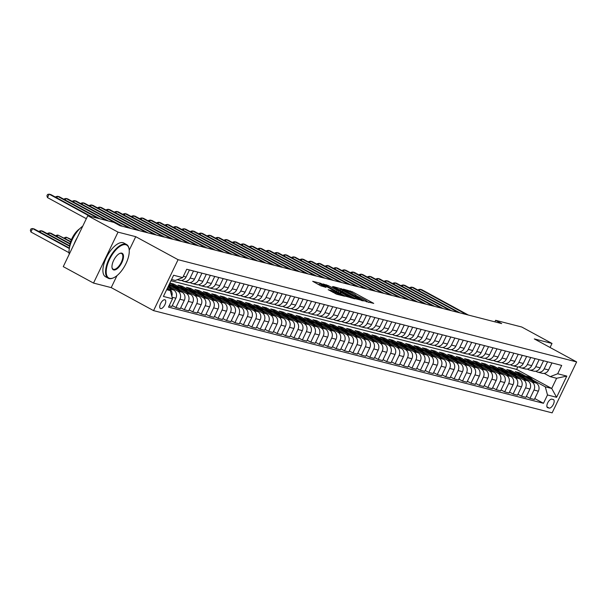 <?xml version="1.0" encoding="UTF-8"?>
<svg xmlns="http://www.w3.org/2000/svg" width="607" height="607" viewBox="0 0 607 607"><rect width="100%" height="100%" fill="white"/><g stroke="black" fill="none" stroke-linecap="round" stroke-linejoin="round"><path stroke-width="0.91" d="M365.922 301.489L373.73 303.394L352.356 291.777L343.471 289.152L346.043 290.29A4.826 0.478 25.7 0 1 351.961 292.9L353.744 293.871A4.826 0.478 25.7 0 1 355.968 295.419A4.826 0.478 25.7 0 1 355.421 295.389L357.091 296.292A4.826 0.478 25.7 0 1 363.009 298.902L364.784 299.873A4.826 0.478 25.7 0 1 367.015 301.421A4.826 0.478 25.7 0 1 366.469 301.391L365.437 301.155L365.922 301.489M160.612 308.568A4.917 2.178 118.5 0 0 164.77 304.964A4.917 2.178 118.5 0 0 165.081 299.85A4.917 2.178 118.5 0 0 164.854 299.759A4.917 2.178 118.5 0 0 160.696 303.363A4.917 2.178 118.5 0 0 160.385 308.477A4.917 2.178 118.5 0 0 160.612 308.568M328.25 289.668L336.619 294.213L344.601 296.224L320.678 283.31L312.696 281.299L320.64 285.722L326.005 287.399L321.718 284.964A4.029 0.402 25.7 0 1 319.851 283.674A4.029 0.402 25.7 0 1 325.253 285.874L339.328 293.522A4.029 0.402 25.7 0 1 341.187 294.812A4.029 0.402 25.7 0 1 335.785 292.612L331.589 290.525L328.19 289.782M135.733 236.677L118.024 232.132L87.78 215.697L63.265 266.632L93.516 283.074L111.218 287.612L153.563 310.625L178.079 259.69L135.733 236.677L129.223 250.198M550.071 347.477L552.006 343.448L534.304 338.911L576.65 361.924L178.079 259.69M552.006 343.448L521.762 327.014L495.631 320.306L494.887 321.854M87.78 215.697L113.911 222.397L119.966 225.69L501.678 323.592L495.631 320.306M355.361 298.682L364.496 301.026L343.122 289.41L333.289 286.58L355.361 298.682M354.723 298.856L345.064 296.041L322.992 283.939L328.357 285.616L338.873 291.148L341.263 291.724L332.469 286.572L354.723 298.856M553.311 399.55L551.831 399.171A4.757 2.109 118.5 0 0 547.802 402.661A4.757 2.109 118.5 0 0 547.499 407.616A4.757 2.109 118.5 0 0 547.719 407.707L549.206 408.086A4.757 2.109 118.5 0 0 553.235 404.588A4.757 2.109 118.5 0 0 553.531 399.634A4.757 2.109 118.5 0 0 553.311 399.55M153.563 310.625L552.135 412.859L576.65 361.924M170.969 280.745L516.618 369.405L551.71 388.472L556.611 378.282L550.2 376.636L557.689 373.76L561.703 365.429L186.728 269.258L182.722 277.581L175.233 280.464L171.561 279.524M557.689 373.76L566.794 376.097L556.596 397.297L547.491 394.96L545.298 386.826L532.726 379.99M534.797 398.571L543.477 403.291L547.491 394.96M543.477 403.291L168.511 307.112L172.517 298.788L163.412 296.451L173.617 275.252L182.722 277.581M118.024 232.132L93.516 283.074M516.618 369.405L517.809 366.939M525.336 375.976L519.288 372.69L515.244 371.651L536.171 383.025A6.138 5.471 -75.6 0 1 538.363 391.166L534.35 399.489L529.972 398.367L533.978 390.035A6.138 5.471 -75.6 0 0 531.785 381.902L524.296 377.827M545.298 386.826L551.71 388.472L556.596 397.297M166.659 289.706L170.332 290.647L167.062 288.871M171.827 296.208A6.138 5.471 -75.6 0 0 169.292 288.924L167.502 287.953M169.133 305.814L171.857 306.512L175.871 298.189A6.138 5.471 -75.6 0 0 173.678 290.047L167.987 286.952M172.305 305.594L175.909 307.552L179.915 299.228A6.138 5.471 -75.6 0 0 177.722 291.087L170.233 287.012M175.909 307.552L180.287 308.675L184.3 300.351A6.138 5.471 -75.6 0 0 182.108 292.21L168.905 285.04M180.734 307.757L184.338 309.714L188.345 301.383A6.138 5.471 -75.6 0 0 186.152 293.249L178.663 289.175M171.273 285.161L169.353 284.114M184.338 309.714L188.716 310.837L192.73 302.514A6.138 5.471 -75.6 0 0 190.537 294.372L169.831 283.12M179.702 287.323L173.655 284.038L169.854 283.067M189.164 309.919L192.768 311.877L196.774 303.546A6.138 5.471 -75.6 0 0 194.581 295.412L187.093 291.337M192.768 311.877L197.146 313L201.16 304.676A6.138 5.471 -75.6 0 0 198.967 296.535L178.041 285.161L182.085 286.2L181.645 287.119M197.594 312.081L201.198 314.039L205.204 305.708A6.138 5.471 -75.6 0 0 203.011 297.574L195.522 293.5M188.132 289.486L182.085 286.2M201.198 314.039L205.576 315.162L209.59 306.839A6.138 5.471 -75.6 0 0 207.397 298.697L186.47 287.323L190.515 288.363L190.074 289.281M206.023 314.244L209.627 316.201L213.634 307.87A6.138 5.471 -75.6 0 0 211.441 299.737L203.952 295.662M196.562 291.648L190.515 288.363M209.627 316.201L214.005 317.324L218.019 309.001A6.138 5.471 -75.6 0 0 215.826 300.86L194.9 289.486L198.944 290.525L198.504 291.443M214.453 316.406L218.057 318.364L222.063 310.033A6.138 5.471 -75.6 0 0 219.878 301.899L212.382 297.825M204.991 293.811L198.944 290.525M218.057 318.364L222.443 319.487L226.449 311.163A6.138 5.471 -75.6 0 0 224.256 303.022L203.33 291.648L207.374 292.688L206.934 293.606M222.883 318.569L226.487 320.526L230.493 312.195A6.138 5.471 -75.6 0 0 228.308 304.061L220.811 299.987M213.421 295.973L207.374 292.688M226.487 320.526L230.872 321.649L234.879 313.326A6.138 5.471 -75.6 0 0 232.686 305.184L211.76 293.811L215.804 294.85L215.364 295.768M231.313 320.731L234.917 322.689L238.923 314.358A6.138 5.471 -75.6 0 0 236.738 306.224L229.241 302.149M221.851 298.136L215.804 294.85M234.917 322.689L239.302 323.812L243.308 315.488A6.138 5.471 -75.6 0 0 241.116 307.347L220.189 295.973L224.233 297.013L223.793 297.931M239.742 322.894L243.346 324.851L247.353 316.52A6.138 5.471 -75.6 0 0 245.167 308.386L237.671 304.312M230.281 300.298L224.233 297.013M243.346 324.851L247.732 325.974L251.738 317.643A6.138 5.471 -75.6 0 0 249.545 309.509L228.619 298.136L232.663 299.175L232.223 300.093M248.172 325.056L251.776 327.014L255.782 318.683A6.138 5.471 -75.6 0 0 253.597 310.549L246.101 306.474M238.718 302.461L232.663 299.175M251.776 327.014L256.162 328.137L260.168 319.806A6.138 5.471 -75.6 0 0 257.975 311.672L237.049 300.298L241.093 301.338L240.653 302.256M256.602 327.219L260.206 329.176L264.212 320.845A6.138 5.471 -75.6 0 0 262.027 312.711L254.53 308.637M247.148 304.623L241.093 301.338M260.206 329.176L264.591 330.299L268.598 321.968A6.138 5.471 -75.6 0 0 266.412 313.834L245.478 302.461L249.523 303.5L249.082 304.418M265.031 329.381L268.635 331.339L272.642 323.007A6.138 5.471 -75.6 0 0 270.456 314.874L262.96 310.799M255.577 306.785L249.523 303.5M268.635 331.339L273.021 332.461L277.027 324.13A6.138 5.471 -75.6 0 0 274.842 315.997L253.908 304.623L257.952 305.662L257.512 306.581M273.461 331.543L277.065 333.501L281.071 325.17A6.138 5.471 -75.6 0 0 278.886 317.036L271.39 312.962M264.007 308.948L257.952 305.662M277.065 333.501L281.451 334.624L285.457 326.293A6.138 5.471 -75.6 0 0 283.272 318.159L262.338 306.785L266.382 307.825L265.942 308.743M281.891 333.706L285.495 335.663L289.501 327.332A6.138 5.471 -75.6 0 0 287.316 319.199L279.819 315.124M272.437 311.11L266.382 307.825M285.495 335.663L289.88 336.786L293.887 328.455A6.138 5.471 -75.6 0 0 291.701 320.321L270.768 308.948L274.812 309.987L274.372 310.905M290.321 335.868L293.925 337.826L297.938 329.495A6.138 5.471 -75.6 0 0 295.746 321.361L288.257 317.286M280.866 313.273L274.812 309.987M293.925 337.826L298.31 338.949L302.316 330.618A6.138 5.471 -75.6 0 0 300.131 322.484L279.197 311.11L283.249 312.15L282.801 313.068M298.75 338.031L302.354 339.988L306.368 331.657A6.138 5.471 -75.6 0 0 304.175 323.523L296.686 319.449M289.296 315.435L283.249 312.15M302.354 339.988L306.74 341.111L310.746 332.78A6.138 5.471 -75.6 0 0 308.561 324.646L287.627 313.273L291.679 314.312L291.231 315.23M307.18 340.193L310.784 342.151L314.798 333.82A6.138 5.471 -75.6 0 0 312.605 325.686L305.116 321.611M297.726 317.598L291.679 314.312M310.784 342.151L315.17 343.274L319.176 334.943A6.138 5.471 -75.6 0 0 316.991 326.809L296.057 315.435L300.108 316.475L299.661 317.393M315.61 342.356L319.214 344.313L323.228 335.982A6.138 5.471 -75.6 0 0 321.035 327.848L313.546 323.774M306.156 319.76L300.108 316.475M319.214 344.313L323.599 345.436L327.605 337.105A6.138 5.471 -75.6 0 0 325.42 328.971L304.486 317.598L308.538 318.629L308.09 319.555M324.039 344.518L327.643 346.476L331.657 338.145A6.138 5.471 -75.6 0 0 329.464 330.011L321.976 325.936M314.585 321.922L308.538 318.629M327.643 346.476L332.029 347.599L336.035 339.267A6.138 5.471 -75.6 0 0 333.85 331.134L312.916 319.76L316.968 320.792L316.52 321.718M332.477 346.68L336.073 348.638L340.087 340.307A6.138 5.471 -75.6 0 0 337.894 332.173L330.405 328.099M323.015 324.085L316.968 320.792M336.073 348.638L340.459 349.761L344.473 341.43A6.138 5.471 -75.6 0 0 342.28 333.296L321.346 321.922L325.398 322.954L324.95 323.88M340.906 348.843L344.51 350.8L348.517 342.469A6.138 5.471 -75.6 0 0 346.324 334.336L338.835 330.261M331.445 326.247L325.398 322.954M344.51 350.8L348.888 351.923L352.902 343.592A6.138 5.471 -75.6 0 0 350.709 335.459L329.783 324.085L333.827 325.117L333.38 326.042M349.336 351.005L352.94 352.963L356.946 344.632A6.138 5.471 -75.6 0 0 354.754 336.498L347.265 332.424M339.874 328.41L333.827 325.117M352.94 352.963L357.318 354.086L361.332 345.755A6.138 5.471 -75.6 0 0 359.139 337.621L338.213 326.247L342.257 327.279L341.809 328.205M357.766 353.168L361.37 355.125L365.376 346.794A6.138 5.471 -75.6 0 0 363.183 338.66L355.694 334.586M348.304 330.572L342.257 327.279M361.37 355.125L365.748 356.248L369.762 347.917A6.138 5.471 -75.6 0 0 367.569 339.783L346.643 328.41L350.687 329.442L350.247 330.367M366.196 355.33L369.8 357.288L373.806 348.957A6.138 5.471 -75.6 0 0 371.613 340.823L364.124 336.748M356.734 332.735L350.687 329.442M369.8 357.288L374.178 358.411L378.191 350.08A6.138 5.471 -75.6 0 0 375.999 341.946L355.072 330.572L359.116 331.604L358.676 332.53M374.625 357.493L378.229 359.45L382.235 351.119A6.138 5.471 -75.6 0 0 380.043 342.985L372.554 338.911M365.164 334.897L359.116 331.604M378.229 359.45L382.607 360.573L386.621 352.242A6.138 5.471 -75.6 0 0 384.428 344.108L363.502 332.735L367.546 333.767L367.106 334.692M383.055 359.655L386.659 361.613L390.665 353.282A6.138 5.471 -75.6 0 0 388.48 345.14L380.984 341.073M373.593 337.06L367.546 333.767M386.659 361.613L391.045 362.736L395.051 354.405A6.138 5.471 -75.6 0 0 392.858 346.271L371.932 334.889L375.976 335.929L375.536 336.855M391.485 361.81L395.089 363.775L399.095 355.444A6.138 5.471 -75.6 0 0 396.91 347.303L389.413 343.236M382.023 339.222L375.976 335.929M395.089 363.775L399.474 364.898L403.48 356.567A6.138 5.471 -75.6 0 0 401.288 348.433L380.361 337.052L384.406 338.091L383.965 339.017M399.914 363.972L403.518 365.938L407.525 357.606A6.138 5.471 -75.6 0 0 405.339 349.465L397.843 345.398M390.453 341.384L384.406 338.091M403.518 365.938L407.904 367.06L411.91 358.729A6.138 5.471 -75.6 0 0 409.717 350.596L388.791 339.214L392.835 340.254L392.395 341.18M408.344 366.135L411.948 368.1L415.954 359.769A6.138 5.471 -75.6 0 0 413.769 351.628L406.273 347.561M398.882 343.547L392.835 340.254M411.948 368.1L416.334 369.223L420.34 360.892A6.138 5.471 -75.6 0 0 418.147 352.758L397.221 341.377L401.265 342.416L400.825 343.342M416.774 368.297L420.378 370.262L424.384 361.931A6.138 5.471 -75.6 0 0 422.199 353.79L414.702 349.723M407.32 345.709L401.265 342.416M420.378 370.262L424.763 371.385L428.77 363.054A6.138 5.471 -75.6 0 0 426.577 354.92L405.651 343.539L409.695 344.579L409.255 345.497M425.204 370.46L428.808 372.417L432.814 364.094A6.138 5.471 -75.6 0 0 430.629 355.952L423.132 351.885M415.749 347.872L409.695 344.579M428.808 372.417L433.193 373.548L437.199 365.217A6.138 5.471 -75.6 0 0 435.014 357.083L414.08 345.702L418.124 346.741L417.684 347.659M433.633 372.622L437.237 374.58L441.243 366.256A6.138 5.471 -75.6 0 0 439.058 358.115L431.562 354.048M424.179 350.027L418.124 346.741M437.237 374.58L441.623 375.71L445.629 367.379A6.138 5.471 -75.6 0 0 443.444 359.245L422.51 347.864L426.554 348.904L426.114 349.822M442.063 374.785L445.667 376.742L449.673 368.419A6.138 5.471 -75.6 0 0 447.488 360.277L439.992 356.21M432.609 352.189L426.554 348.904M445.667 376.742L450.053 377.873L454.059 369.542A6.138 5.471 -75.6 0 0 451.874 361.4L430.94 350.027L434.984 351.066L434.544 351.984M450.493 376.947L454.097 378.905L458.103 370.581A6.138 5.471 -75.6 0 0 455.918 362.44L448.421 358.373M441.039 354.351L434.984 351.066M454.097 378.905L458.482 380.035L462.488 371.704A6.138 5.471 -75.6 0 0 460.303 363.563L439.369 352.189L443.413 353.228L442.973 354.147M458.922 379.109L462.526 381.067L466.54 372.744A6.138 5.471 -75.6 0 0 464.347 364.602L456.859 360.535M449.468 356.514L443.413 353.228M462.526 381.067L466.912 382.198L470.918 373.866A6.138 5.471 -75.6 0 0 468.733 365.725L447.799 354.351L451.851 355.391L451.403 356.309M467.352 381.272L470.956 383.229L474.97 374.906A6.138 5.471 -75.6 0 0 472.777 366.765L465.288 362.698M457.898 358.676L451.851 355.391M470.956 383.229L475.342 384.36L479.348 376.029A6.138 5.471 -75.6 0 0 477.163 367.888L456.229 356.514L460.281 357.553L459.833 358.471M475.782 383.434L479.386 385.392L483.4 377.068A6.138 5.471 -75.6 0 0 481.207 368.927L473.718 364.86M466.328 360.839L460.281 357.553M479.386 385.392L483.771 386.522L487.778 378.191A6.138 5.471 -75.6 0 0 485.592 370.05L464.659 358.676L468.71 359.716L468.263 360.634M484.211 385.597L487.816 387.554L491.829 379.231A6.138 5.471 -75.6 0 0 489.637 371.089L482.148 367.023M474.757 363.001L468.71 359.716M487.816 387.554L492.201 388.677L496.207 380.354A6.138 5.471 -75.6 0 0 494.022 372.212L473.088 360.839L477.14 361.878L476.692 362.796M492.641 387.759L496.245 389.717L500.259 381.393A6.138 5.471 -75.6 0 0 498.066 373.252L490.577 369.177M483.187 365.164L477.14 361.878M496.245 389.717L500.631 390.84L504.637 382.516A6.138 5.471 -75.6 0 0 502.452 374.375L481.518 363.001L485.57 364.041L485.122 364.959M501.079 389.922L504.675 391.879L508.689 383.556A6.138 5.471 -75.6 0 0 506.496 375.414L499.007 371.34M491.617 367.326L485.57 364.041M504.675 391.879L509.061 393.002L513.074 384.679A6.138 5.471 -75.6 0 0 510.882 376.537L489.948 365.164L493.999 366.203L493.552 367.121M509.508 392.084L513.112 394.042L517.118 385.718A6.138 5.471 -75.6 0 0 514.926 377.577L507.437 373.502M500.047 369.488L493.999 366.203M513.112 394.042L517.49 395.165L521.504 386.841A6.138 5.471 -75.6 0 0 519.311 378.7L498.385 367.326L502.429 368.366L501.981 369.284M517.938 394.247L521.542 396.204L525.548 387.873A6.138 5.471 -75.6 0 0 523.355 379.739L515.867 375.665M508.476 371.651L502.429 368.366M521.542 396.204L525.92 397.327L529.934 389.004A6.138 5.471 -75.6 0 0 527.741 380.862L506.815 369.488L510.859 370.528L510.411 371.446M516.906 373.813L510.859 370.528M544.198 373.373L550.2 376.636M535.769 371.211L536.694 371.712A6.138 5.471 -75.6 0 0 537.817 372.159A6.138 5.471 -75.6 0 0 544.183 368.836L547.567 361.81M527.339 369.048L528.265 369.549A6.138 5.471 -75.6 0 0 529.387 369.997A6.138 5.471 -75.6 0 0 535.753 366.674L539.137 359.648M518.909 366.886L519.827 367.387A6.138 5.471 -75.6 0 0 520.958 367.834A6.138 5.471 -75.6 0 0 527.324 364.511L530.708 357.485M510.479 364.724L511.398 365.224A6.138 5.471 -75.6 0 0 512.528 365.672A6.138 5.471 -75.6 0 0 518.894 362.349L522.278 355.323M502.042 362.561L502.968 363.062A6.138 5.471 -75.6 0 0 504.098 363.51A6.138 5.471 -75.6 0 0 510.457 360.186L513.841 353.16M493.612 360.399L494.538 360.899A6.138 5.471 -75.6 0 0 495.669 361.347A6.138 5.471 -75.6 0 0 502.027 358.024L505.411 350.998M485.183 358.236L486.108 358.745A6.138 5.471 -75.6 0 0 487.231 359.185A6.138 5.471 -75.6 0 0 493.597 355.861L496.981 348.835M476.753 356.074L477.679 356.582A6.138 5.471 -75.6 0 0 478.802 357.022A6.138 5.471 -75.6 0 0 485.168 353.699L488.552 346.673M468.323 353.911L469.249 354.42A6.138 5.471 -75.6 0 0 470.372 354.86A6.138 5.471 -75.6 0 0 476.738 351.536L480.122 344.51M459.894 351.749L460.819 352.257A6.138 5.471 -75.6 0 0 461.942 352.697A6.138 5.471 -75.6 0 0 468.308 349.374L471.692 342.348M451.464 349.586L452.39 350.095A6.138 5.471 -75.6 0 0 453.512 350.535A6.138 5.471 -75.6 0 0 459.878 347.212L463.262 340.186M443.034 347.424L443.96 347.932A6.138 5.471 -75.6 0 0 445.083 348.372A6.138 5.471 -75.6 0 0 451.449 345.057L454.833 338.023M434.604 345.262L435.53 345.77A6.138 5.471 -75.6 0 0 436.653 346.21A6.138 5.471 -75.6 0 0 443.019 342.894L446.403 335.861M426.175 343.099L427.1 343.608A6.138 5.471 -75.6 0 0 428.223 344.048A6.138 5.471 -75.6 0 0 434.589 340.732L437.973 333.698M417.745 340.937L418.671 341.445A6.138 5.471 -75.6 0 0 419.794 341.885A6.138 5.471 -75.6 0 0 426.16 338.569L429.544 331.536M409.315 338.782L410.241 339.283A6.138 5.471 -75.6 0 0 411.364 339.723A6.138 5.471 -75.6 0 0 417.73 336.407L421.114 329.373M400.886 336.619L401.811 337.12A6.138 5.471 -75.6 0 0 402.934 337.56A6.138 5.471 -75.6 0 0 409.3 334.245L412.684 327.211M392.456 334.457L393.382 334.958A6.138 5.471 -75.6 0 0 394.504 335.398A6.138 5.471 -75.6 0 0 400.87 332.082L404.254 325.048M384.026 332.295L384.952 332.795A6.138 5.471 -75.6 0 0 386.075 333.235A6.138 5.471 -75.6 0 0 392.441 329.92L395.825 322.886M375.596 330.132L376.522 330.633A6.138 5.471 -75.6 0 0 377.645 331.073A6.138 5.471 -75.6 0 0 384.011 327.757L387.395 320.724M367.167 327.97L368.092 328.47A6.138 5.471 -75.6 0 0 369.215 328.911A6.138 5.471 -75.6 0 0 375.581 325.595L378.965 318.561M358.737 325.807L359.663 326.308A6.138 5.471 -75.6 0 0 360.786 326.748A6.138 5.471 -75.6 0 0 367.152 323.432L370.536 316.399M350.307 323.645L351.225 324.146A6.138 5.471 -75.6 0 0 352.356 324.586A6.138 5.471 -75.6 0 0 358.722 321.27L362.106 314.236M341.878 321.482L342.796 321.983A6.138 5.471 -75.6 0 0 343.926 322.423A6.138 5.471 -75.6 0 0 350.292 319.107L353.676 312.074M333.44 319.32L334.366 319.821A6.138 5.471 -75.6 0 0 335.496 320.261A6.138 5.471 -75.6 0 0 341.855 316.945L345.239 309.911M325.011 317.158L325.936 317.658A6.138 5.471 -75.6 0 0 327.067 318.098A6.138 5.471 -75.6 0 0 333.425 314.783L336.809 307.749M316.581 314.995L317.507 315.496A6.138 5.471 -75.6 0 0 318.629 315.936A6.138 5.471 -75.6 0 0 324.995 312.62L328.379 305.587M308.151 312.833L309.077 313.333A6.138 5.471 -75.6 0 0 310.2 313.773A6.138 5.471 -75.6 0 0 316.566 310.458L319.95 303.424M299.721 310.67L300.647 311.171A6.138 5.471 -75.6 0 0 301.77 311.611A6.138 5.471 -75.6 0 0 308.136 308.295L311.52 301.262M291.292 308.508L292.217 309.009A6.138 5.471 -75.6 0 0 293.34 309.449A6.138 5.471 -75.6 0 0 299.706 306.133L303.09 299.099M282.862 306.345L283.788 306.846A6.138 5.471 -75.6 0 0 284.911 307.286A6.138 5.471 -75.6 0 0 291.277 303.97L294.661 296.937M274.432 304.183L275.358 304.684A6.138 5.471 -75.6 0 0 276.481 305.124A6.138 5.471 -75.6 0 0 282.847 301.808L286.231 294.774M266.003 302.02L266.928 302.521A6.138 5.471 -75.6 0 0 268.051 302.961A6.138 5.471 -75.6 0 0 274.417 299.646L277.801 292.612M257.573 299.858L258.499 300.359A6.138 5.471 -75.6 0 0 259.621 300.806A6.138 5.471 -75.6 0 0 265.987 297.483L269.371 290.45M249.143 297.696L250.069 298.196A6.138 5.471 -75.6 0 0 251.192 298.644A6.138 5.471 -75.6 0 0 257.558 295.321L260.942 288.287M240.713 295.533L241.639 296.034A6.138 5.471 -75.6 0 0 242.762 296.482A6.138 5.471 -75.6 0 0 249.128 293.158L252.512 286.125M232.284 293.371L233.209 293.871A6.138 5.471 -75.6 0 0 234.332 294.319A6.138 5.471 -75.6 0 0 240.698 290.996L244.082 283.962M223.854 291.208L224.78 291.709A6.138 5.471 -75.6 0 0 225.903 292.157A6.138 5.471 -75.6 0 0 232.269 288.833L235.653 281.8M215.424 289.046L216.35 289.547A6.138 5.471 -75.6 0 0 217.473 289.994A6.138 5.471 -75.6 0 0 223.839 286.671L227.223 279.645M206.995 286.883L207.92 287.384A6.138 5.471 -75.6 0 0 209.043 287.832A6.138 5.471 -75.6 0 0 215.409 284.508L218.793 277.482M198.565 284.721L199.491 285.222A6.138 5.471 -75.6 0 0 200.613 285.669A6.138 5.471 -75.6 0 0 206.979 282.346L210.363 275.32M190.135 282.558L191.061 283.059A6.138 5.471 -75.6 0 0 192.184 283.507A6.138 5.471 -75.6 0 0 198.55 280.184L201.934 273.158M181.705 280.396L182.624 280.897A6.138 5.471 -75.6 0 0 183.754 281.345A6.138 5.471 -75.6 0 0 190.12 278.021L193.504 270.995M519.288 372.69L518.848 373.608M526.368 396.409L529.972 398.367M537.817 372.159L542.203 373.282A6.138 5.471 -75.6 0 0 548.561 369.959L551.945 362.933M529.387 369.997L533.765 371.12A6.138 5.471 -75.6 0 0 540.131 367.796L543.515 360.77M520.958 367.834L525.336 368.957A6.138 5.471 -75.6 0 0 531.702 365.634L535.086 358.608M512.528 365.672L516.906 366.795A6.138 5.471 -75.6 0 0 523.272 363.472L526.656 356.446M504.098 363.51L508.476 364.632A6.138 5.471 -75.6 0 0 514.842 361.317L518.226 354.283M495.669 361.347L500.047 362.47A6.138 5.471 -75.6 0 0 506.413 359.154L509.797 352.121M487.231 359.185L491.617 360.308A6.138 5.471 -75.6 0 0 497.983 356.992L501.367 349.958M478.802 357.022L483.187 358.145A6.138 5.471 -75.6 0 0 489.553 354.829L492.937 347.796M470.372 354.86L474.757 355.983A6.138 5.471 -75.6 0 0 481.123 352.667L484.507 345.633M461.942 352.697L466.328 353.82A6.138 5.471 -75.6 0 0 472.694 350.505L476.078 343.471M453.512 350.535L457.898 351.658A6.138 5.471 -75.6 0 0 464.264 348.342L467.648 341.309M445.083 348.372L449.468 349.495A6.138 5.471 -75.6 0 0 455.834 346.18L459.218 339.146M436.653 346.21L441.039 347.333A6.138 5.471 -75.6 0 0 447.405 344.017L450.789 336.984M428.223 344.048L432.609 345.171A6.138 5.471 -75.6 0 0 438.975 341.855L442.359 334.821M419.794 341.885L424.179 343.008A6.138 5.471 -75.6 0 0 430.545 339.692L433.929 332.659M411.364 339.723L415.749 340.846A6.138 5.471 -75.6 0 0 422.115 337.53L425.499 330.496M402.934 337.56L407.32 338.683A6.138 5.471 -75.6 0 0 413.686 335.368L417.07 328.334M394.504 335.398L398.89 336.521A6.138 5.471 -75.6 0 0 405.256 333.205L408.64 326.171M386.075 333.235L390.46 334.358A6.138 5.471 -75.6 0 0 396.826 331.043L400.21 324.009M377.645 331.073L382.031 332.196A6.138 5.471 -75.6 0 0 388.389 328.88L391.773 321.847M369.215 328.911L373.601 330.033A6.138 5.471 -75.6 0 0 379.959 326.718L383.343 319.684M360.786 326.748L365.164 327.871A6.138 5.471 -75.6 0 0 371.53 324.555L374.914 317.522M352.356 324.586L356.734 325.709A6.138 5.471 -75.6 0 0 363.1 322.393L366.484 315.359M343.926 322.423L348.304 323.546A6.138 5.471 -75.6 0 0 354.67 320.23L358.054 313.197M335.496 320.261L339.874 321.384A6.138 5.471 -75.6 0 0 346.24 318.068L349.624 311.034M327.067 318.098L331.445 319.221A6.138 5.471 -75.6 0 0 337.811 315.906L341.195 308.872M318.629 315.936L323.015 317.066A6.138 5.471 -75.6 0 0 329.381 313.743L332.765 306.71M310.2 313.773L314.585 314.904A6.138 5.471 -75.6 0 0 320.951 311.581L324.335 304.547M301.77 311.611L306.156 312.742A6.138 5.471 -75.6 0 0 312.522 309.418L315.906 302.385M293.34 309.449L297.726 310.579A6.138 5.471 -75.6 0 0 304.092 307.256L307.476 300.222M284.911 307.286L289.296 308.417A6.138 5.471 -75.6 0 0 295.662 305.093L299.046 298.067M276.481 305.124L280.866 306.254A6.138 5.471 -75.6 0 0 287.232 302.931L290.616 295.905M268.051 302.961L272.437 304.092A6.138 5.471 -75.6 0 0 278.803 300.769L282.187 293.742M259.621 300.806L264.007 301.929A6.138 5.471 -75.6 0 0 270.373 298.606L273.757 291.58M251.192 298.644L255.577 299.767A6.138 5.471 -75.6 0 0 261.943 296.444L265.327 289.418M242.762 296.482L247.148 297.605A6.138 5.471 -75.6 0 0 253.514 294.281L256.898 287.255M234.332 294.319L238.718 295.442A6.138 5.471 -75.6 0 0 245.084 292.119L248.468 285.093M225.903 292.157L230.288 293.28A6.138 5.471 -75.6 0 0 236.654 289.956L240.038 282.93M217.473 289.994L221.858 291.117A6.138 5.471 -75.6 0 0 228.224 287.794L231.608 280.768M209.043 287.832L213.429 288.955A6.138 5.471 -75.6 0 0 219.787 285.631L223.171 278.605M200.613 285.669L204.999 286.792A6.138 5.471 -75.6 0 0 211.357 283.469L214.741 276.443M192.184 283.507L196.562 284.63A6.138 5.471 -75.6 0 0 202.928 281.307L206.312 274.281M173.655 284.038L173.207 284.956M183.754 281.345L188.132 282.467A6.138 5.471 -75.6 0 0 194.498 279.144L197.882 272.118M177.267 279.683L179.702 280.305A6.138 5.471 -75.6 0 0 186.068 276.982L189.452 269.956M170.332 290.647L172.517 298.788M556.611 378.282L566.794 376.097M111.218 287.612L116.976 275.639M368.866 302.483L366.992 301.467M358.054 296.611L355.945 295.465M340.292 289.888L338.182 289.349M362.629 300.412L341.24 289.061A4.826 0.478 25.7 0 0 340.694 289.038A4.826 0.478 25.7 0 0 342.925 290.586L355.748 297.551A4.826 0.478 25.7 0 0 361.666 300.162L362.629 300.412L362.425 300.837M338.934 292.711L339.928 292.961M346.02 295.222A4.029 0.402 25.7 0 0 351.423 297.422A4.029 0.402 25.7 0 0 349.564 296.125L344.601 293.431L340.368 292.043L346.02 295.222L345.512 296.269M319.434 284.539L317.598 284.068M533.857 381.765A11.745 10.471 -75.6 0 0 527.506 376.537L526.223 376.203A11.745 10.471 -75.6 0 0 525.821 376.112M529.6 379.458A11.745 10.471 -75.6 0 0 524.137 375.672A11.745 10.471 -75.6 0 0 522.103 375.376M532.293 380.915A11.745 10.471 -75.6 0 0 526.223 376.203M524.137 375.672L525.419 375.999A11.745 10.471 104.4 0 1 531.277 380.361M466.692 314.623L420.067 289.281L421.751 289.714L468.376 315.056M418.2 290.207L418.504 289.585L420.067 289.281L419.323 290.814M525.427 379.603A11.745 10.471 -75.6 0 0 519.076 374.375L517.794 374.041A11.745 10.471 -75.6 0 0 517.392 373.95M521.17 377.296A11.745 10.471 -75.6 0 0 515.707 373.51A11.745 10.471 -75.6 0 0 513.674 373.222M523.864 378.753A11.745 10.471 -75.6 0 0 517.794 374.041M515.707 373.51L516.989 373.836A11.745 10.471 104.4 0 1 522.839 378.199M516.997 377.44A11.745 10.471 -75.6 0 0 510.646 372.212L509.364 371.879A11.745 10.471 -75.6 0 0 508.962 371.788M512.74 375.134A11.745 10.471 -75.6 0 0 507.277 371.347A11.745 10.471 -75.6 0 0 505.244 371.059M515.434 376.59A11.745 10.471 -75.6 0 0 509.364 371.879M507.277 371.347L508.56 371.674A11.745 10.471 104.4 0 1 514.41 376.037M508.567 375.278A11.745 10.471 -75.6 0 0 502.217 370.05L500.934 369.716A11.745 10.471 -75.6 0 0 500.532 369.625M504.311 372.971A11.745 10.471 -75.6 0 0 498.848 369.185A11.745 10.471 -75.6 0 0 496.814 368.897M506.997 374.428A11.745 10.471 -75.6 0 0 500.934 369.716M498.848 369.185L500.13 369.511A11.745 10.471 104.4 0 1 505.98 373.874M458.262 312.461L411.637 287.119L413.321 287.551L459.947 312.893M409.771 288.044L410.074 287.422L411.637 287.119L410.893 288.651M449.833 310.298L403.207 284.956L404.892 285.389L451.517 310.731M401.341 285.882L401.637 285.267L403.207 284.956L402.464 286.489M441.403 308.136L394.778 282.794L396.462 283.226L443.087 308.568M392.911 283.719L393.207 283.105L394.778 282.794L394.034 284.326M500.138 373.115A11.745 10.471 -75.6 0 0 493.787 367.888L492.505 367.554A11.745 10.471 -75.6 0 0 492.095 367.463M495.881 370.809A11.745 10.471 -75.6 0 0 490.418 367.023A11.745 10.471 -75.6 0 0 488.385 366.734M498.567 372.266A11.745 10.471 -75.6 0 0 492.505 367.554M490.418 367.023L491.693 367.349A11.745 10.471 104.4 0 1 497.55 371.712M432.973 305.974L386.348 280.631L388.032 281.064L434.658 306.406M384.481 281.557L384.777 280.942L386.348 280.631L385.604 282.164M109.647 278.34A18.734 8.286 118.5 0 0 113.539 277.809A18.734 8.286 118.5 0 0 125.012 265.494A18.734 8.286 118.5 0 0 129.101 249.173A18.734 8.286 118.5 0 0 125.816 244.742A18.734 8.286 118.5 0 0 109.503 259.432A18.734 8.286 118.5 0 0 109.647 278.34M113.312 277.907A19.196 8.49 -61.5 0 1 113.077 278.014A19.196 8.49 -61.5 0 1 109.085 278.552A19.196 8.49 -61.5 0 1 108.205 278.203A19.196 8.49 -61.5 0 1 109.412 258.233A19.196 8.49 -61.5 0 1 125.649 244.135A19.196 8.49 -61.5 0 1 126.529 244.477A19.196 8.49 -61.5 0 1 129.018 248.673A19.196 8.49 -61.5 0 1 129.056 248.931M113.691 269.94A9.363 4.143 -61.5 0 1 112.045 267.725A9.363 4.143 -61.5 0 1 114.086 259.561A9.363 4.143 -61.5 0 1 119.822 253.407A9.363 4.143 -61.5 0 1 121.772 253.142A9.363 4.143 -61.5 0 1 121.848 262.596A9.363 4.143 -61.5 0 1 113.691 269.94M112.007 267.459A8.908 3.938 118.5 0 0 113.114 269.167A8.908 3.938 118.5 0 0 113.524 269.326A8.908 3.938 118.5 0 0 121.059 262.785A8.908 3.938 118.5 0 0 121.62 253.521A8.908 3.938 118.5 0 0 121.21 253.362A8.908 3.938 118.5 0 0 119.587 253.514M108.205 278.203L105.542 276.762A19.196 8.49 -61.5 0 1 106.749 256.784A19.196 8.49 -61.5 0 1 122.986 242.686A19.196 8.49 -61.5 0 1 123.874 243.035L126.529 244.477M69.539 247.466A13.817 6.116 -61.5 0 1 79.707 228.763M73.925 244.484A19.196 8.49 -61.5 0 1 77.271 237.542M69.206 254.303A19.196 8.49 -61.5 0 1 82.734 226.176M491.708 370.953A11.745 10.471 -75.6 0 0 485.357 365.725L484.075 365.391A11.745 10.471 -75.6 0 0 483.665 365.3M487.451 368.646A11.745 10.471 -75.6 0 0 481.988 364.86A11.745 10.471 -75.6 0 0 479.955 364.572M490.137 370.103A11.745 10.471 -75.6 0 0 484.075 365.391M481.988 364.86L483.263 365.186A11.745 10.471 104.4 0 1 489.121 369.549M483.278 368.79A11.745 10.471 -75.6 0 0 476.927 363.563L475.645 363.229A11.745 10.471 -75.6 0 0 475.235 363.138M479.022 366.484A11.745 10.471 -75.6 0 0 473.551 362.698A11.745 10.471 -75.6 0 0 471.525 362.409M481.708 367.941A11.745 10.471 -75.6 0 0 475.645 363.229M473.551 362.698L474.833 363.024A11.745 10.471 104.4 0 1 480.691 367.394M474.841 366.628A11.745 10.471 -75.6 0 0 468.498 361.4L467.215 361.066A11.745 10.471 -75.6 0 0 466.806 360.975M470.592 364.321A11.745 10.471 -75.6 0 0 465.121 360.535A11.745 10.471 -75.6 0 0 463.088 360.247M473.278 365.778A11.745 10.471 -75.6 0 0 467.215 361.066M465.121 360.535L466.404 360.862A11.745 10.471 104.4 0 1 472.261 365.232M466.411 364.466A11.745 10.471 -75.6 0 0 460.068 359.238L458.786 358.904A11.745 10.471 -75.6 0 0 458.376 358.813M462.162 362.159A11.745 10.471 -75.6 0 0 456.692 358.373A11.745 10.471 -75.6 0 0 454.658 358.084M464.848 363.616A11.745 10.471 -75.6 0 0 458.786 358.904M456.692 358.373L457.974 358.699A11.745 10.471 104.4 0 1 463.831 363.069M457.982 362.311A11.745 10.471 -75.6 0 0 451.638 357.075L450.356 356.741A11.745 10.471 -75.6 0 0 449.946 356.65M453.733 359.997A11.745 10.471 -75.6 0 0 448.262 356.21A11.745 10.471 -75.6 0 0 446.228 355.922M456.418 361.453A11.745 10.471 -75.6 0 0 450.356 356.741M448.262 356.21L449.544 356.537A11.745 10.471 104.4 0 1 455.402 360.907M424.543 303.811L377.911 278.469L379.603 278.901L426.228 304.244M376.052 279.395L376.348 278.78L377.911 278.469L377.175 280.002M416.114 301.649L369.481 276.306L371.173 276.739L417.798 302.081M367.622 277.232L367.918 276.617L369.481 276.306L368.745 277.839M407.684 299.486L361.051 274.144L362.743 274.576L409.368 299.919M359.192 275.07L359.488 274.455L361.051 274.144L360.315 275.677M399.254 297.324L352.621 271.982L354.313 272.414L400.939 297.756M350.763 272.907L351.058 272.293L352.621 271.982L351.885 273.514M390.825 295.161L344.192 269.819L345.876 270.252L392.509 295.594M342.333 270.745L342.629 270.13L344.192 269.819L343.456 271.352M449.552 360.148A11.745 10.471 -75.6 0 0 443.209 354.913L441.926 354.579A11.745 10.471 -75.6 0 0 441.517 354.488M445.303 357.834A11.745 10.471 -75.6 0 0 439.832 354.048A11.745 10.471 -75.6 0 0 437.799 353.76M447.989 359.291A11.745 10.471 -75.6 0 0 441.926 354.579M439.832 354.048L441.114 354.374A11.745 10.471 104.4 0 1 446.972 358.745M382.395 292.999L335.762 267.657L337.446 268.089L384.079 293.431M333.903 268.582L334.199 267.968L335.762 267.657L335.026 269.189M441.122 357.986A11.745 10.471 -75.6 0 0 434.779 352.75L433.497 352.417A11.745 10.471 -75.6 0 0 433.087 352.326M436.865 355.672A11.745 10.471 -75.6 0 0 431.402 351.885A11.745 10.471 -75.6 0 0 429.369 351.597M439.559 357.136A11.745 10.471 -75.6 0 0 433.497 352.417M431.402 351.885L432.685 352.212A11.745 10.471 104.4 0 1 438.542 356.582M373.965 290.836L327.332 265.494L329.017 265.927L375.65 291.269M325.473 266.42L325.769 265.805L327.332 265.494L326.596 267.027M432.692 355.823A11.745 10.471 -75.6 0 0 426.349 350.588L425.067 350.262A11.745 10.471 -75.6 0 0 424.657 350.163M428.436 353.509A11.745 10.471 -75.6 0 0 422.973 349.723A11.745 10.471 -75.6 0 0 420.939 349.435M431.129 354.974A11.745 10.471 -75.6 0 0 425.067 350.262M422.973 349.723L424.255 350.049A11.745 10.471 104.4 0 1 430.113 354.42M365.528 288.674L318.903 263.332L320.587 263.764L367.22 289.107M317.044 264.257L317.34 263.643L318.903 263.332L318.167 264.864M424.263 353.661A11.745 10.471 -75.6 0 0 417.919 348.426L416.637 348.099A11.745 10.471 -75.6 0 0 416.227 348.001M420.006 351.347A11.745 10.471 -75.6 0 0 414.543 347.561A11.745 10.471 -75.6 0 0 412.51 347.272M422.7 352.811A11.745 10.471 -75.6 0 0 416.637 348.099M414.543 347.561L415.825 347.887A11.745 10.471 104.4 0 1 421.683 352.257M357.098 286.512L310.473 261.169L312.157 261.602L358.79 286.944M308.614 262.095L308.91 261.48L310.473 261.169L309.737 262.702M415.833 351.499A11.745 10.471 -75.6 0 0 409.49 346.263L408.208 345.937A11.745 10.471 -75.6 0 0 407.798 345.838M411.576 349.184A11.745 10.471 -75.6 0 0 406.113 345.398A11.745 10.471 -75.6 0 0 404.08 345.11M414.27 350.649A11.745 10.471 -75.6 0 0 408.208 345.937M406.113 345.398L407.396 345.724A11.745 10.471 104.4 0 1 413.253 350.095M348.668 284.349L302.043 259.007L303.728 259.439L350.36 284.782M300.184 259.933L300.48 259.318L302.043 259.007L301.307 260.54M407.403 349.336A11.745 10.471 -75.6 0 0 401.052 344.101L399.778 343.774A11.745 10.471 -75.6 0 0 399.368 343.676M403.147 347.022A11.745 10.471 -75.6 0 0 397.684 343.236A11.745 10.471 -75.6 0 0 395.65 342.947M405.84 348.486A11.745 10.471 -75.6 0 0 399.778 343.774M397.684 343.236L398.966 343.562A11.745 10.471 104.4 0 1 404.823 347.932M340.239 282.187L293.613 256.844L295.298 257.277L341.931 282.619M291.755 257.77L292.05 257.156L293.613 256.844L292.877 258.385M398.974 347.174A11.745 10.471 -75.6 0 0 392.623 341.938L391.348 341.612A11.745 10.471 -75.6 0 0 390.938 341.513M394.717 344.859A11.745 10.471 -75.6 0 0 389.254 341.073A11.745 10.471 -75.6 0 0 387.22 340.785M397.41 346.324A11.745 10.471 -75.6 0 0 391.348 341.612M389.254 341.073L390.536 341.4A11.745 10.471 104.4 0 1 396.394 345.77M390.544 345.011A11.745 10.471 -75.6 0 0 384.193 339.776L382.911 339.45A11.745 10.471 -75.6 0 0 382.509 339.351M386.287 342.697A11.745 10.471 -75.6 0 0 380.824 338.911A11.745 10.471 -75.6 0 0 378.791 338.623M388.981 344.161A11.745 10.471 -75.6 0 0 382.911 339.45M380.824 338.911L382.107 339.237A11.745 10.471 104.4 0 1 387.964 343.608M382.114 342.849A11.745 10.471 -75.6 0 0 375.763 337.613L374.481 337.287A11.745 10.471 -75.6 0 0 374.079 337.188M377.858 340.535A11.745 10.471 -75.6 0 0 372.395 336.748A11.745 10.471 -75.6 0 0 370.361 336.46M380.551 341.999A11.745 10.471 -75.6 0 0 374.481 337.287M372.395 336.748L373.677 337.075A11.745 10.471 104.4 0 1 379.534 341.445M373.684 340.686A11.745 10.471 -75.6 0 0 367.334 335.451L366.051 335.125A11.745 10.471 -75.6 0 0 365.649 335.026M369.428 338.372A11.745 10.471 -75.6 0 0 363.965 334.586A11.745 10.471 -75.6 0 0 361.931 334.298M372.121 339.837A11.745 10.471 -75.6 0 0 366.051 335.125M363.965 334.586L365.247 334.912A11.745 10.471 104.4 0 1 371.105 339.283M365.255 338.524A11.745 10.471 -75.6 0 0 358.904 333.289L357.622 332.962A11.745 10.471 -75.6 0 0 357.22 332.864M360.998 336.21A11.745 10.471 -75.6 0 0 355.535 332.424A11.745 10.471 -75.6 0 0 353.502 332.135M363.692 337.674A11.745 10.471 -75.6 0 0 357.622 332.962M355.535 332.424L356.817 332.75A11.745 10.471 104.4 0 1 362.675 337.12M356.825 336.361A11.745 10.471 -75.6 0 0 350.474 331.126L349.192 330.8A11.745 10.471 -75.6 0 0 348.79 330.701M352.568 334.047A11.745 10.471 -75.6 0 0 347.105 330.261A11.745 10.471 -75.6 0 0 345.072 329.973M355.262 335.512A11.745 10.471 -75.6 0 0 349.192 330.8M347.105 330.261L348.388 330.587A11.745 10.471 104.4 0 1 354.238 334.958M348.395 334.199A11.745 10.471 -75.6 0 0 342.045 328.964L340.762 328.637A11.745 10.471 -75.6 0 0 340.36 328.539M344.139 331.885A11.745 10.471 -75.6 0 0 338.676 328.099A11.745 10.471 -75.6 0 0 336.642 327.81M346.832 333.349A11.745 10.471 -75.6 0 0 340.762 328.637M338.676 328.099L339.958 328.425A11.745 10.471 104.4 0 1 345.808 332.795M339.966 332.037A11.745 10.471 -75.6 0 0 333.615 326.801L332.333 326.475A11.745 10.471 -75.6 0 0 331.93 326.376M335.709 329.722A11.745 10.471 -75.6 0 0 330.246 325.936A11.745 10.471 -75.6 0 0 328.212 325.648M338.395 331.187A11.745 10.471 -75.6 0 0 332.333 326.475M330.246 325.936L331.528 326.262A11.745 10.471 104.4 0 1 337.378 330.633M331.536 329.874A11.745 10.471 -75.6 0 0 325.185 324.639L323.903 324.313A11.745 10.471 -75.6 0 0 323.493 324.214M327.279 327.56A11.745 10.471 -75.6 0 0 321.816 323.774A11.745 10.471 -75.6 0 0 319.783 323.485M329.965 329.024A11.745 10.471 -75.6 0 0 323.903 324.313M321.816 323.774L323.091 324.1A11.745 10.471 104.4 0 1 328.948 328.47M323.106 327.712A11.745 10.471 -75.6 0 0 316.755 322.476L315.473 322.15A11.745 10.471 -75.6 0 0 315.063 322.051M318.85 325.398A11.745 10.471 -75.6 0 0 313.387 321.611A11.745 10.471 -75.6 0 0 311.353 321.323M321.535 326.862A11.745 10.471 -75.6 0 0 315.473 322.15M313.387 321.611L314.661 321.938A11.745 10.471 104.4 0 1 320.519 326.308M314.676 325.549A11.745 10.471 -75.6 0 0 308.326 320.314L307.043 319.988A11.745 10.471 -75.6 0 0 306.634 319.889M310.42 323.235A11.745 10.471 -75.6 0 0 304.949 319.449A11.745 10.471 -75.6 0 0 302.923 319.161M313.106 324.699A11.745 10.471 -75.6 0 0 307.043 319.988M304.949 319.449L306.232 319.783A11.745 10.471 104.4 0 1 312.089 324.146M306.239 323.387A11.745 10.471 -75.6 0 0 299.896 318.151L298.614 317.825A11.745 10.471 -75.6 0 0 298.204 317.727M301.99 321.073A11.745 10.471 -75.6 0 0 296.52 317.286A11.745 10.471 -75.6 0 0 294.486 316.998M304.676 322.537A11.745 10.471 -75.6 0 0 298.614 317.825M296.52 317.286L297.802 317.62A11.745 10.471 104.4 0 1 303.659 321.983M297.809 321.224A11.745 10.471 -75.6 0 0 291.466 315.989L290.184 315.663A11.745 10.471 -75.6 0 0 289.774 315.564M293.56 318.91A11.745 10.471 -75.6 0 0 288.09 315.124A11.745 10.471 -75.6 0 0 286.056 314.836M296.246 320.375A11.745 10.471 -75.6 0 0 290.184 315.663M288.09 315.124L289.372 315.458A11.745 10.471 104.4 0 1 295.23 319.821M289.38 319.062A11.745 10.471 -75.6 0 0 283.037 313.827L281.754 313.5A11.745 10.471 -75.6 0 0 281.345 313.402M285.131 316.748A11.745 10.471 -75.6 0 0 279.66 312.962A11.745 10.471 -75.6 0 0 277.627 312.673M287.817 318.212A11.745 10.471 -75.6 0 0 281.754 313.5M279.66 312.962L280.942 313.295A11.745 10.471 104.4 0 1 286.8 317.658M280.95 316.9A11.745 10.471 -75.6 0 0 274.607 311.664L273.325 311.338A11.745 10.471 -75.6 0 0 272.915 311.239M276.701 314.585A11.745 10.471 -75.6 0 0 271.23 310.799A11.745 10.471 -75.6 0 0 269.197 310.511M279.387 316.05A11.745 10.471 -75.6 0 0 273.325 311.338M271.23 310.799L272.513 311.133A11.745 10.471 104.4 0 1 278.37 315.496M272.52 314.737A11.745 10.471 -75.6 0 0 266.177 309.502L264.895 309.175A11.745 10.471 -75.6 0 0 264.485 309.084M268.264 312.423A11.745 10.471 -75.6 0 0 262.801 308.637A11.745 10.471 -75.6 0 0 260.767 308.348M270.957 313.887A11.745 10.471 -75.6 0 0 264.895 309.175M262.801 308.637L264.083 308.971A11.745 10.471 104.4 0 1 269.94 313.333M264.091 312.575A11.745 10.471 -75.6 0 0 257.747 307.339L256.465 307.013A11.745 10.471 -75.6 0 0 256.055 306.922M259.834 310.26A11.745 10.471 -75.6 0 0 254.371 306.474A11.745 10.471 -75.6 0 0 252.337 306.186M262.528 311.725A11.745 10.471 -75.6 0 0 256.465 307.013M254.371 306.474L255.653 306.808A11.745 10.471 104.4 0 1 261.511 311.171M255.661 310.412A11.745 10.471 -75.6 0 0 249.318 305.177L248.035 304.851A11.745 10.471 -75.6 0 0 247.626 304.76M251.404 308.098A11.745 10.471 -75.6 0 0 245.941 304.312A11.745 10.471 -75.6 0 0 243.908 304.024M254.098 309.562A11.745 10.471 -75.6 0 0 248.035 304.851M245.941 304.312L247.224 304.646A11.745 10.471 104.4 0 1 253.081 309.009M331.809 280.024L285.184 254.682L286.868 255.115L333.493 280.457M283.325 255.608L283.621 254.993L285.184 254.682L284.448 256.222M323.379 277.862L276.754 252.52L278.438 252.952L325.064 278.294M274.895 253.445L275.191 252.831L276.754 252.52L276.018 254.06M314.95 275.699L268.324 250.357L270.009 250.79L316.634 276.132M266.465 251.283L266.761 250.668L268.324 250.357L267.588 251.897M306.52 273.537L259.895 248.195L261.579 248.627L308.204 273.969M258.036 249.12L258.332 248.506L259.895 248.195L259.151 249.735M298.09 271.375L251.465 246.032L253.149 246.465L299.775 271.807M249.598 246.958L249.902 246.343L251.465 246.032L250.721 247.573M289.66 269.212L243.035 243.87L244.72 244.302L291.345 269.645M241.169 244.796L241.472 244.181L243.035 243.87L242.292 245.41M281.231 267.05L234.606 241.715L236.29 242.14L282.915 267.482M232.739 242.633L233.035 242.018L234.606 241.715L233.862 243.248M272.801 264.887L226.176 239.553L227.86 239.985L274.485 265.32M224.309 240.471L224.605 239.856L226.176 239.553L225.432 241.085M264.371 262.725L217.746 237.39L219.43 237.823L266.056 263.157M215.88 238.308L216.175 237.694L217.746 237.39L217.002 238.923M255.942 260.562L209.309 235.228L211.001 235.66L257.626 260.995M207.45 236.146L207.746 235.531L209.309 235.228L208.573 236.76M247.512 258.4L200.879 233.065L202.571 233.498L249.196 258.832M199.02 233.983L199.316 233.369L200.879 233.065L200.143 234.598M239.082 256.237L192.449 230.903L194.141 231.335L240.767 256.67M190.59 231.821L190.886 231.206L192.449 230.903L191.713 232.435M230.652 254.075L184.02 228.74L185.712 229.173L232.337 254.508M182.161 229.658L182.457 229.044L184.02 228.74L183.284 230.273M222.223 251.913L175.59 226.578L177.274 227.01L223.907 252.345M173.731 227.496L174.027 226.881L175.59 226.578L174.854 228.111M213.793 249.758L167.16 224.415L168.845 224.848L215.477 250.183M165.301 225.341L165.597 224.719L167.16 224.415L166.424 225.948M205.363 247.595L158.731 222.253L160.415 222.686L207.048 248.028M156.872 223.179L157.167 222.557L158.731 222.253L157.995 223.786M196.926 245.433L150.301 220.091L151.985 220.523L198.618 245.865M148.442 221.016L148.738 220.394L150.301 220.091L149.565 221.623M188.496 243.27L141.871 217.928L143.555 218.361L190.188 243.703M140.012 218.854L140.308 218.232L141.871 217.928L141.135 219.461M247.231 308.25A11.745 10.471 -75.6 0 0 240.888 303.014L239.606 302.688A11.745 10.471 -75.6 0 0 239.196 302.597M242.975 305.936A11.745 10.471 -75.6 0 0 237.512 302.149A11.745 10.471 -75.6 0 0 235.478 301.861M245.668 307.4A11.745 10.471 -75.6 0 0 239.606 302.688M237.512 302.149L238.794 302.483A11.745 10.471 104.4 0 1 244.651 306.846M180.067 241.108L133.441 215.766L135.126 216.198L181.759 241.54M131.582 216.691L131.878 216.069L133.441 215.766L132.705 217.298M238.801 306.087A11.745 10.471 -75.6 0 0 232.451 300.852L231.176 300.526A11.745 10.471 -75.6 0 0 230.766 300.435M234.545 303.773A11.745 10.471 -75.6 0 0 229.082 299.987A11.745 10.471 -75.6 0 0 227.048 299.699M237.238 305.238A11.745 10.471 -75.6 0 0 231.176 300.526M229.082 299.987L230.364 300.321A11.745 10.471 104.4 0 1 236.222 304.684M171.637 238.946L125.012 213.603L126.696 214.036L173.329 239.378M123.153 214.529L123.449 213.907L125.012 213.603L124.276 215.136M230.372 303.925A11.745 10.471 -75.6 0 0 224.021 298.69L222.746 298.363A11.745 10.471 -75.6 0 0 222.337 298.272M226.115 301.611A11.745 10.471 -75.6 0 0 220.652 297.825A11.745 10.471 -75.6 0 0 218.619 297.536M228.809 303.075A11.745 10.471 -75.6 0 0 222.746 298.363M220.652 297.825L221.934 298.158A11.745 10.471 104.4 0 1 227.792 302.521M163.207 236.783L116.582 211.441L118.266 211.873L164.892 237.216M114.723 212.367L115.019 211.744L116.582 211.441L115.846 212.974M221.942 301.762A11.745 10.471 -75.6 0 0 215.591 296.527L214.309 296.201A11.745 10.471 -75.6 0 0 213.907 296.11M217.685 299.448A11.745 10.471 -75.6 0 0 212.222 295.662A11.745 10.471 -75.6 0 0 210.189 295.374M220.379 300.913A11.745 10.471 -75.6 0 0 214.309 296.201M212.222 295.662L213.505 295.996A11.745 10.471 104.4 0 1 219.362 300.359M154.777 234.621L108.152 209.278L109.837 209.711L156.462 235.053M106.293 210.204L106.589 209.582L108.152 209.278L107.416 210.811M213.512 299.6A11.745 10.471 -75.6 0 0 207.162 294.365L205.879 294.038A11.745 10.471 -75.6 0 0 205.477 293.947M209.256 297.293A11.745 10.471 -75.6 0 0 203.793 293.5A11.745 10.471 -75.6 0 0 201.759 293.211M211.949 298.75A11.745 10.471 -75.6 0 0 205.879 294.038M203.793 293.5L205.075 293.834A11.745 10.471 104.4 0 1 210.933 298.196M146.348 232.458L99.723 207.116L101.407 207.548L148.032 232.891M97.864 208.042L98.159 207.419L99.723 207.116L98.987 208.649M205.083 297.438A11.745 10.471 -75.6 0 0 198.732 292.21L197.45 291.876A11.745 10.471 -75.6 0 0 197.047 291.785M200.826 295.131A11.745 10.471 -75.6 0 0 195.363 291.345A11.745 10.471 -75.6 0 0 193.33 291.049M203.52 296.588A11.745 10.471 -75.6 0 0 197.45 291.876M195.363 291.345L196.645 291.671A11.745 10.471 104.4 0 1 202.503 296.034M137.918 230.296L91.293 204.954L92.977 205.386L139.602 230.728M89.434 205.879L89.73 205.257L91.293 204.954L90.549 206.486M196.653 295.275A11.745 10.471 -75.6 0 0 190.302 290.047L189.02 289.714A11.745 10.471 -75.6 0 0 188.618 289.622M192.396 292.969A11.745 10.471 -75.6 0 0 186.933 289.182A11.745 10.471 -75.6 0 0 184.9 288.886M195.09 294.425A11.745 10.471 -75.6 0 0 189.02 289.714M186.933 289.182L188.216 289.509A11.745 10.471 104.4 0 1 194.073 293.871M71.467 239.537L66.3 237.208L71.3 239.924M64.433 238.134L64.737 237.519L66.3 237.208L65.556 238.741M129.488 228.133L82.863 202.791L84.548 203.224L131.173 228.566M80.997 203.717L81.3 203.095L82.863 202.791L82.12 204.324M188.223 293.113A11.745 10.471 -75.6 0 0 181.872 287.885L180.59 287.551A11.745 10.471 -75.6 0 0 180.188 287.46M183.967 290.806A11.745 10.471 -75.6 0 0 178.504 287.02A11.745 10.471 -75.6 0 0 176.47 286.732M186.66 292.263A11.745 10.471 -75.6 0 0 180.59 287.551M178.504 287.02L179.786 287.346A11.745 10.471 104.4 0 1 185.636 291.709M70.693 241.533L57.87 235.046L70.556 241.943M56.003 235.971L56.299 235.357L57.87 235.046L57.126 236.578M121.059 225.971L74.433 200.629L76.118 201.061L122.743 226.403M72.567 201.554L72.87 200.94L74.433 200.629L73.69 202.161M179.793 290.95A11.745 10.471 -75.6 0 0 173.443 285.722L172.16 285.389A11.745 10.471 -75.6 0 0 171.758 285.298M175.537 288.644A11.745 10.471 -75.6 0 0 170.074 284.858A11.745 10.471 -75.6 0 0 169.087 284.66M178.23 290.1A11.745 10.471 -75.6 0 0 172.16 285.389M170.074 284.858L171.356 285.184A11.745 10.471 104.4 0 1 177.206 289.547M70.071 243.612L51.125 233.316L49.44 232.883L69.972 244.044M47.574 233.809L47.87 233.194L49.44 232.883L48.697 234.416M106.582 220.523L66.004 198.466L67.688 198.899L108.266 220.956M64.137 199.392L64.433 198.777L66.004 198.466L65.26 199.999M171.364 288.788A11.745 10.471 -75.6 0 0 168.708 285.449M169.793 287.938A11.745 10.471 -75.6 0 0 168.412 286.056M168.185 286.534A11.745 10.471 104.4 0 1 168.776 287.384M69.653 245.805L42.695 231.153L41.003 230.721L69.6 246.26M39.144 231.646L39.44 231.032L41.003 230.721L40.267 232.253M98.152 218.361L57.574 196.304L59.258 196.736L99.836 218.793M55.707 197.229L56.003 196.615L57.574 196.304L56.83 197.836M69.41 248.096L34.265 228.991L32.573 228.558L30.919 232.003L69.031 252.709M30.919 232.003L30.35 230.243L31.01 228.869L32.573 228.558L69.335 248.536M89.722 216.198L49.144 194.141L50.829 194.574L91.407 216.631M86.338 218.702L47.483 197.586L49.144 194.141L47.574 194.452L46.914 195.826L47.483 197.586M169.292 288.924L173.678 290.047M177.722 291.087L182.108 292.21M186.152 293.249L190.537 294.372M194.581 295.412L198.967 296.535M203.011 297.574L207.397 298.697M211.441 299.737L215.826 300.86M219.878 301.899L224.256 303.022M228.308 304.061L232.686 305.184M236.738 306.224L241.116 307.347M245.167 308.386L249.545 309.509M253.597 310.549L257.975 311.672M262.027 312.711L266.412 313.834M270.456 314.874L274.842 315.997M278.886 317.036L283.272 318.159M287.316 319.199L291.701 320.321M295.746 321.361L300.131 322.484M304.175 323.523L308.561 324.646M312.605 325.686L316.991 326.809M321.035 327.848L325.42 328.971M329.464 330.011L333.85 331.134M337.894 332.173L342.28 333.296M346.324 334.336L350.709 335.459M354.754 336.498L359.139 337.621M363.183 338.66L367.569 339.783M371.613 340.823L375.999 341.946M380.043 342.985L384.428 344.108M388.48 345.14L392.858 346.271M396.91 347.303L401.288 348.433M405.339 349.465L409.717 350.596M413.769 351.628L418.147 352.758M422.199 353.79L426.577 354.92M430.629 355.952L435.014 357.083M439.058 358.115L443.444 359.245M447.488 360.277L451.874 361.4M455.918 362.44L460.303 363.563M464.347 364.602L468.733 365.725M472.777 366.765L477.163 367.888M481.207 368.927L485.592 370.05M489.637 371.089L494.022 372.212M498.066 373.252L502.452 374.375M506.496 375.414L510.882 376.537M514.926 377.577L519.311 378.7M523.355 379.739L527.741 380.862M531.785 381.902L536.171 383.025M544.183 368.836L548.561 369.959M533.978 390.035L538.363 391.166M525.548 387.873L529.934 389.004M535.753 366.674L540.131 367.796M517.118 385.718L521.504 386.841M527.324 364.511L531.702 365.634M508.689 383.556L513.074 384.679M518.894 362.349L523.272 363.472M500.259 381.393L504.637 382.516M510.457 360.186L514.842 361.317M491.829 379.231L496.207 380.354M502.027 358.024L506.413 359.154M483.4 377.068L487.778 378.191M493.597 355.861L497.983 356.992M474.97 374.906L479.348 376.029M485.168 353.699L489.553 354.829M466.54 372.744L470.918 373.866M476.738 351.536L481.123 352.667M458.103 370.581L462.488 371.704M468.308 349.374L472.694 350.505M449.673 368.419L454.059 369.542M459.878 347.212L464.264 348.342M441.243 366.256L445.629 367.379M451.449 345.057L455.834 346.18M432.814 364.094L437.199 365.217M443.019 342.894L447.405 344.017M424.384 361.931L428.77 363.054M434.589 340.732L438.975 341.855M415.954 359.769L420.34 360.892M426.16 338.569L430.545 339.692M407.525 357.606L411.91 358.729M417.73 336.407L422.115 337.53M399.095 355.444L403.48 356.567M409.3 334.245L413.686 335.368M390.665 353.282L395.051 354.405M400.87 332.082L405.256 333.205M382.235 351.119L386.621 352.242M392.441 329.92L396.826 331.043M373.806 348.957L378.191 350.08M384.011 327.757L388.389 328.88M365.376 346.794L369.762 347.917M375.581 325.595L379.959 326.718M356.946 344.632L361.332 345.755M367.152 323.432L371.53 324.555M348.517 342.469L352.902 343.592M358.722 321.27L363.1 322.393M340.087 340.307L344.473 341.43M350.292 319.107L354.67 320.23M331.657 338.145L336.035 339.267M341.855 316.945L346.24 318.068M323.228 335.982L327.605 337.105M333.425 314.783L337.811 315.906M314.798 333.82L319.176 334.943M324.995 312.62L329.381 313.743M306.368 331.657L310.746 332.78M316.566 310.458L320.951 311.581M297.938 329.495L302.316 330.618M308.136 308.295L312.522 309.418M289.501 327.332L293.887 328.455M299.706 306.133L304.092 307.256M281.071 325.17L285.457 326.293M291.277 303.97L295.662 305.093M272.642 323.007L277.027 324.13M282.847 301.808L287.232 302.931M264.212 320.845L268.598 321.968M274.417 299.646L278.803 300.769M255.782 318.683L260.168 319.806M265.987 297.483L270.373 298.606M247.353 316.52L251.738 317.643M257.558 295.321L261.943 296.444M238.923 314.358L243.308 315.488M249.128 293.158L253.514 294.281M230.493 312.195L234.879 313.326M240.698 290.996L245.084 292.119M222.063 310.033L226.449 311.163M232.269 288.833L236.654 289.956M213.634 307.87L218.019 309.001M223.839 286.671L228.224 287.794M205.204 305.708L209.59 306.839M215.409 284.508L219.787 285.631M196.774 303.546L201.16 304.676M206.979 282.346L211.357 283.469M188.345 301.383L192.73 302.514M198.55 280.184L202.928 281.307M179.915 299.228L184.3 300.351M190.12 278.021L194.498 279.144M172.1 297.218L175.871 298.189M183.344 276.284L186.068 276.982M546.953 406.857L549.206 408.086M547.309 407.479L547.719 407.707M350.042 291.921L350.505 290.958M351.84 292.84L352.356 291.777M341.066 289.023L341.271 288.591M342.416 291.648L342.925 290.586M355.239 298.614L355.748 297.551M361.469 300.586L361.666 300.162M326.065 285.715L326.505 284.804M327.848 286.679L328.357 285.616M336.513 291.39L337.022 290.328M338.289 292.362L338.873 291.148M340.891 292.142L341.096 291.717M340.55 293.591L341.066 292.528M331.156 291.436L331.589 290.525M332.932 292.399L333.44 291.337M335.284 293.659L335.785 292.612M321.209 286.011L321.718 284.964M320.473 283.742L320.678 283.31M366.78 301.907L367.015 301.421M355.74 295.905L355.968 295.419M362.531 300.86L362.751 300.412M340.057 290.366L340.694 289.038M341.043 292.179L341.263 291.724M351.172 297.946L351.423 297.422M339.814 293.189L340.368 292.043M340.944 295.321L341.187 294.812M319.236 284.956L319.851 283.674M129.101 249.173L129.018 248.673M113.539 277.809L113.077 278.014"/></g></svg>
